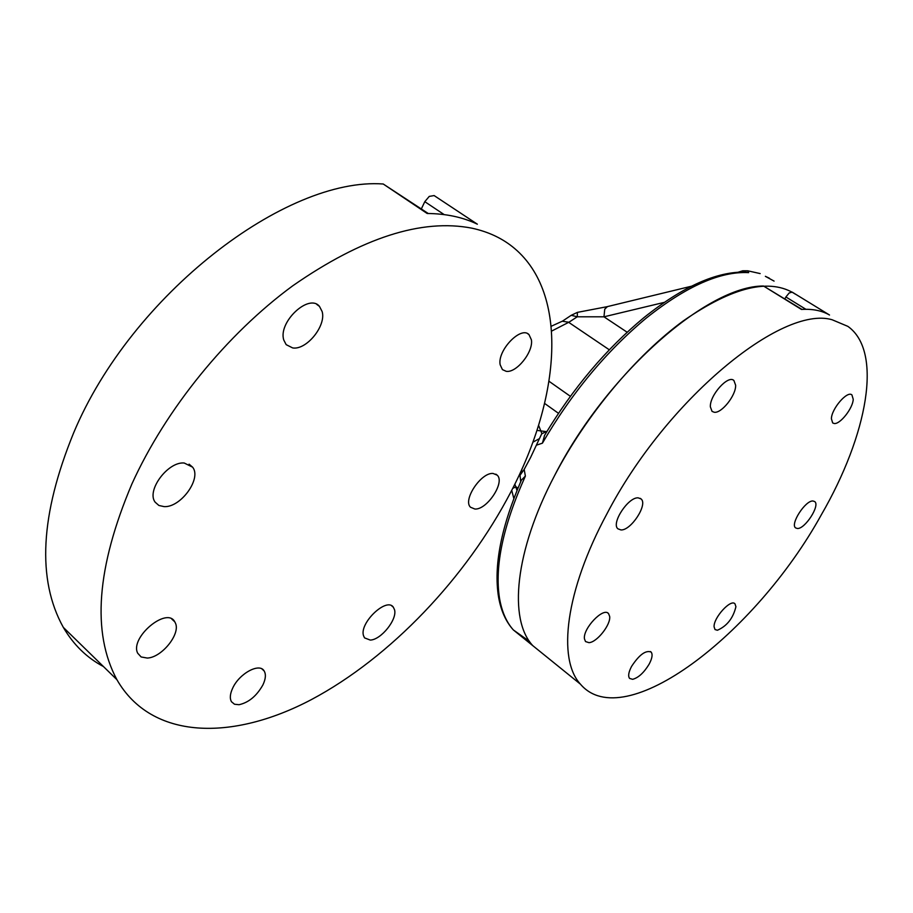<?xml version="1.0" encoding="UTF-8"?>
<svg xmlns="http://www.w3.org/2000/svg" width="913" height="913" viewBox="0 0 913 913"><rect width="100%" height="100%" fill="white"/><g stroke="black" fill="none" stroke-linecap="round" stroke-linejoin="round"><path stroke-width="1.37" d="M607.156 306.677L577.404 312.372L577.267 316.788L603.972 316.811L664.196 302.397M607.465 306.597L604.748 309.142L603.972 316.811L627.151 332.229M541.923 433.709L538.579 425.298M536.947 430.4L546.328 431.632M516.998 490.452L514.841 484.118M517.933 488.204L516.05 486.789L512.707 488.387M529.46 641.371L513.368 629.959L532.827 645.685C508.313 619.665 514.681 551.281 554.716 475.342C586.226 415.084 635.973 355.545 683.312 320.885C732.934 286.579 770.321 277.689 795.485 294.237M543.657 432.842L541.649 433.926L530.567 457.539L524.165 469.453L520.033 475.228M524.324 470.115L524.165 469.453M524.302 470.115L525.374 476.072L521.391 480.147M536.764 445.065L542.413 443.182L544.582 435.353M765.402 276.354L774.087 281.113M544.422 435.615C572.862 388.31 606.095 348.914 644.156 317.45C682.947 286.499 716.739 271.378 745.522 272.108L748.671 272.633L747.713 270.796L742.726 270.784L738.218 272.2M760.152 273.58L747.713 270.796M714.092 626.82C713.373 617.861 730.879 598.62 734.976 603.824L735.924 606.7C733.15 618.192 726.976 626.056 717.401 630.255L715.016 629.548L714.092 626.82M584.468 638.906C582.608 628.68 603.55 606.746 608.56 613.616L609.667 616.446C610.923 624.652 596.885 642.421 588.942 642.661L585.518 641.554L584.468 638.906M710.371 406.878C709.538 395.42 728.163 374.581 733.904 380.493L735.638 385.229C736.118 395.261 721.612 413.578 714.217 412.254L712.049 411.386L710.371 406.878M831.401 418.747C831.481 408.796 847.355 390.387 851.92 394.918L853.233 399.278C852.982 408.191 840.04 424.613 834.151 423.495L832.679 422.936L831.401 418.747M580.44 684.179C557.204 659.106 565.409 590.791 606.917 513.836C665.76 400.419 781.585 304.816 832.108 319.744L847.857 326.363C883.259 351.345 867.521 435.056 821.301 514.852C755.211 634.524 624.024 735.433 580.44 684.179L532.827 645.685C508.313 619.665 514.681 551.281 554.716 475.342C605.958 374.524 707.096 285.678 763.508 286.02L801.466 309.45C812.502 308.754 821.848 310.603 829.518 315.019L792.187 292.126L789.186 292.959L785.899 296.976L805.882 309.29M813.027 500.997L814.716 501.579C820.353 505.346 805.015 529.129 797.391 528.501L795.588 527.897C789.95 524.142 805.506 500.119 813.027 500.997M620.954 529.939L617.873 528.798C610.934 523.297 628.327 496.82 638.233 497.859L641.097 498.955C648.082 504.421 631.009 530.647 620.954 529.939M649.086 664.253C643.882 672.767 638.392 677.788 632.629 679.318L629.593 678.416C627.904 676.122 628.578 672.094 631.613 666.33C639.283 654.712 645.776 649.953 651.129 652.065C652.863 654.381 652.179 658.444 649.086 664.253M792.187 292.126L794.162 293.335M801.968 309.427L763.508 286.02M784.872 298.871L785.899 296.976M363.522 635.71C359.106 623.065 386.735 596.828 393.355 607.225L394.519 609.713C397.52 619.265 381.132 639.808 370.279 640.081L364.549 637.89L363.522 635.71M137.68 653.183C129.589 637.651 166.874 606.369 174.771 621.81L175.444 623.134C180.706 633.999 161.715 657.588 147.29 658.056L141.127 656.961L137.68 653.183M283.806 340.093C277.792 322.312 308.948 293.027 319.47 306.391L322.141 311.55C326.398 325.724 306.54 350.284 292.674 347.933L286.168 344.658L283.806 340.093M500.153 364.732C497.208 350.455 520.969 325.724 528.992 334.603L531.412 339.853C533.512 351.893 516.484 373.177 506.201 371.317L502.424 369.617L500.153 364.732M103.466 666.558C86.861 657.794 73.485 644.738 63.328 627.391C36.76 579.572 40.206 514.692 73.691 432.751C131.449 294.591 286.146 176.711 383.232 184.004L427.158 213.482C446.195 213.665 462.925 217.237 477.362 224.199L434.109 195.565L429.247 196.409L424.796 201.682L444.152 214.589M510.926 491.856C466.315 577.507 390.741 657.406 311.333 699.632C232.393 741.265 151.569 740.123 116.898 679.671C91.631 632.606 96.618 567.395 131.871 484.027C165.767 409.172 227.006 333.953 292.822 285.746C362.096 237.62 421.772 218.435 471.873 228.17C488.706 231.811 502.983 238.613 514.715 248.576C568.639 294.306 560.65 396.927 510.926 491.856M493.123 473.47L497.208 475.171C505.3 482.258 487.006 509.979 474.897 509.032L470.515 507.24C462.514 500.073 481.197 472.112 493.123 473.47M164.146 506.624L158.896 505.471L155.164 502.196C146.114 490.738 167.855 461.396 184.198 463.005L192.597 467.159C201.921 478.423 180.808 507.674 164.146 506.624M262.91 684.91C256.656 695.98 248.701 702.576 239.046 704.71L234.515 704.243L231.491 701.755C229.597 698.445 230.019 693.857 232.735 688.025C239.377 673.395 259.566 662.541 264.119 670.929C266.128 674.296 265.717 678.952 262.91 684.91M428.208 213.482L383.232 184.004M421.35 208.894L424.796 201.682M551.224 326.261L562.271 321.228L568.89 322.255L577.267 316.788L571.241 315.293L562.431 321.171M544.616 403.432L558.471 413.315M521.506 479.884C501.191 526.755 493.534 565.752 498.532 596.885C500.952 610.683 505.893 621.707 513.368 629.959C506.441 622.187 501.819 611.642 499.525 598.323C494.458 566.402 503.074 525.66 525.386 476.072M542.413 443.182C571.664 392.955 606.38 351.174 646.575 317.838C686.462 286.168 720.494 271.104 748.671 272.633M532.85 442.212L538.932 438.891M521.061 473.47L522.008 468.86M570.385 396.322L549.033 381.292M551.623 331.099L568.673 322.323L609.302 349.793M765.368 276.308L769.362 278.203M547.07 431.21L543.657 432.853M520.73 481.642L519.954 474.851M511.714 490.315L513.836 498.498M520.022 474.509L520.524 472.158M691.381 286.237L607.442 306.597M577.393 312.372L571.241 315.293M608.56 613.616L607.727 612.965M733.904 380.493L733.299 380.093M650.455 651.54L651.129 652.065M640.264 498.35L641.097 498.955M393.355 607.225L391.711 605.844M174.771 621.81L171.758 619.025M319.47 306.391L316.731 304.371M528.992 334.603L527.691 333.702M116.898 679.671L63.328 627.391M495.85 474.144L497.208 475.171M261.917 668.909L264.119 670.929M189.071 464.169L192.597 467.159"/></g></svg>
